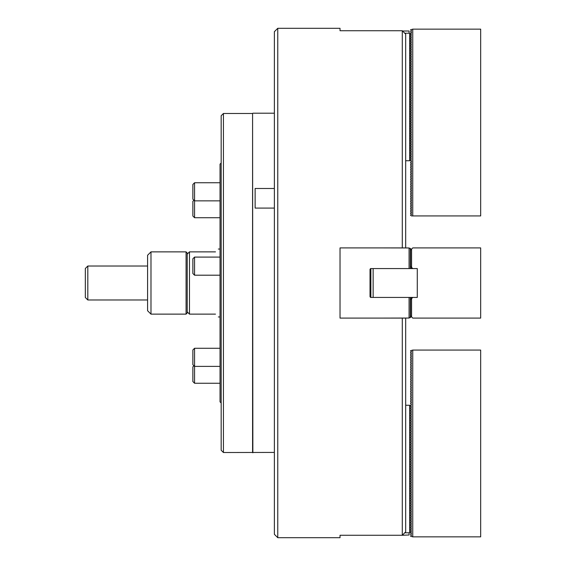 <?xml version="1.0" encoding="UTF-8"?>
<svg xmlns="http://www.w3.org/2000/svg" width="566" height="566" viewBox="0 0 566 566"><rect width="100%" height="100%" fill="white"/><g stroke="black" fill="none" stroke-linecap="round" stroke-linejoin="round"><path stroke-width="0.85" d="M277.764 537.7L277.764 28.3L274.369 31.696L274.369 534.304L277.764 537.7L340.025 537.7L340.025 535.273L402.285 535.273L405.68 531.842L405.68 318.092L402.285 318.092L402.285 535.273L409.077 534.99L409.077 532.79L404.74 532.79M402.285 318.092L340.025 318.092L340.025 247.908L405.68 247.908L405.68 34.158L402.285 30.727L402.285 247.908M402.285 30.727L340.025 30.727L340.025 28.3L277.764 28.3M396.058 247.908L394.927 247.908M394.927 318.092L396.058 318.092M404.74 33.21L409.077 33.21L411.341 34.045L410.322 35.092L411.341 35.743L410.322 36.79L411.341 37.441L410.322 38.488L411.341 39.139L410.322 40.186L411.341 40.837L410.322 41.884L411.341 42.535L410.322 43.582L411.341 44.233L410.322 45.28L411.341 45.931L410.322 46.978L411.341 47.629L410.322 48.676L411.341 49.327L410.322 50.374L411.341 51.025L410.322 52.072L411.341 52.723L410.322 53.77L411.341 54.421L410.322 55.468L411.341 56.119L410.322 57.166L411.341 57.817L410.322 58.864L411.341 59.515L410.322 60.562L411.341 61.213L410.322 62.26L411.341 62.911L410.322 63.958L411.341 64.609L410.322 65.656L411.341 66.307L410.322 67.354L411.341 68.005L410.322 69.052L411.341 69.703L410.322 70.75L411.341 71.401L410.322 72.448L411.341 73.099L410.322 74.146L411.341 74.797L410.322 75.844L411.341 76.495L410.322 77.542L411.341 78.193L410.322 79.24L411.341 79.891L410.322 80.938L411.341 81.589L410.322 82.636L411.341 83.287L410.322 84.334L411.341 84.985L410.322 86.032L411.341 86.683L410.322 87.73L411.341 88.381L410.322 89.428L411.341 90.079L410.322 91.126L411.341 91.777L410.322 92.824L411.341 93.475L410.322 94.522L411.341 95.173L410.322 96.22L411.341 96.871L410.322 97.918L411.341 98.569L410.322 99.616L411.341 100.267L410.322 101.314L411.341 101.965L410.322 103.012L411.341 103.663L410.322 104.71L411.341 105.361L410.322 106.408L411.341 107.059L410.322 108.106L411.341 108.757L410.322 109.804L411.341 110.455L410.322 111.502L411.341 112.153L410.322 113.2L411.341 113.851L410.322 114.898L411.341 115.549L410.322 116.596L411.341 117.247L410.322 118.294L411.341 118.945L410.322 119.992L411.341 120.643L410.322 121.69L411.341 122.341L410.322 123.388L411.341 124.039L410.322 125.086L411.341 125.737L410.322 126.784L411.341 127.435L410.322 128.482L411.341 129.133L410.322 130.18L411.341 130.831L410.322 131.878L411.341 132.529L410.322 133.576L411.341 134.227L410.322 135.274L411.341 135.925L410.322 136.972L411.341 137.623L410.322 138.67L411.341 139.321L410.322 140.368L411.341 141.019L410.322 142.066L411.341 142.717L410.322 143.764L411.341 144.415L410.322 145.462L411.341 146.113L410.322 147.16L411.341 147.811L410.322 148.858L411.341 149.509L410.322 150.556L411.341 151.207L410.322 152.254L411.341 152.905L410.322 153.952L411.341 154.603L410.322 155.65L411.341 156.301L410.322 157.348L411.341 157.999L410.322 159.046L411.341 160.093L410.208 160.744L405.68 160.744M340.025 30.727L370.023 30.727M409.077 33.21L409.077 31.01L402.56 31.01M409.642 33.394L409.642 160.744M215.505 251.87C219.254 248.12 219.254 248.12 215.505 251.87L189.469 251.87L189.469 314.13L215.505 314.13C219.254 317.88 219.254 317.88 215.505 314.13M189.469 314.13L187.205 311.866L187.205 254.134L189.469 251.87M187.205 311.866L187.205 312.998L186.072 314.13L186.072 251.87L187.205 253.002L187.205 254.134M150.981 314.13L147.584 310.734L147.584 255.266L150.981 251.87L150.981 314.13L186.072 314.13M221.165 163.008L220.032 164.14L220.032 401.86L221.165 402.992M223.429 452.517L223.429 113.483L221.165 115.747L221.165 450.253L223.429 452.517L274.369 452.425M223.429 113.483L252.578 113.483L252.578 452.517M252.578 113.483L252.861 452.8M274.369 188.485L255.125 188.485L255.125 208.09L274.369 208.09M255.125 208.09L255.125 188.485M412.755 215.929L412.755 29.149L480.675 29.149L480.675 215.929L411.567 215.929L410.492 215.243L411.51 214.33M411.51 214.132L410.492 213.545L411.51 212.632M411.51 212.434L410.492 211.847L411.51 210.934M411.51 210.736L410.492 210.149L411.51 209.236M411.51 209.038L410.492 208.451L411.51 207.538M411.51 207.34L410.492 206.753L411.51 205.84M411.51 205.642L410.492 205.055L411.51 204.142M411.51 203.944L410.492 203.357L411.51 202.444M411.51 202.246L410.492 201.659L411.51 200.746M411.51 200.548L410.492 199.961L411.51 199.048M411.51 198.85L410.492 198.263L411.51 197.35M411.51 197.152L410.492 196.565L411.51 195.652M411.51 195.454L410.492 194.867L411.51 193.954M411.51 193.756L410.492 193.169L411.51 192.256M411.51 192.058L410.492 191.471L411.51 190.558M411.51 190.36L410.492 189.773L411.51 188.86M411.51 188.662L410.492 188.075L411.51 187.162M411.51 186.964L410.492 186.377L411.51 185.464M411.51 185.266L410.492 184.679L411.51 183.766M411.51 183.568L410.492 182.981L411.51 182.068M411.51 181.87L410.492 181.283L411.51 180.37M411.51 180.172L410.492 179.585L411.51 178.672M411.51 178.474L410.492 177.887L411.51 176.974M411.51 176.776L410.492 176.189L411.51 175.276M411.51 175.078L410.492 174.491L411.51 173.578M411.51 173.38L410.492 172.793L411.51 171.88M411.51 171.682L410.492 171.095L411.51 170.182M411.51 169.984L410.492 169.397L411.51 168.484M411.51 168.286L410.492 167.699L411.51 166.786M411.51 166.588L410.492 166.001L411.51 165.088M411.51 164.89L410.492 164.303L411.51 163.39M411.51 163.192L410.492 162.605L411.51 161.692M411.51 161.494L410.492 160.581M410.492 33.557L411.51 32.644M411.51 32.446L410.492 31.859L411.51 30.946M412.755 29.149L410.492 29.835L411.51 30.748M411.341 34.045L411.341 34.441M411.341 35.743L411.341 36.139M411.341 37.441L411.341 37.837M411.341 39.139L411.341 39.535M411.341 40.837L411.341 41.233M411.341 42.535L411.341 42.931M411.341 44.233L411.341 44.629M411.341 45.931L411.341 46.327M411.341 47.629L411.341 48.025M411.341 49.327L411.341 49.723M411.341 51.025L411.341 51.421M411.341 52.723L411.341 53.119M411.341 54.421L411.341 54.817M411.341 56.119L411.341 56.515M411.341 57.817L411.341 58.213M411.341 59.515L411.341 59.911M411.341 61.213L411.341 61.609M411.341 62.911L411.341 63.307M411.341 64.609L411.341 65.005M411.341 66.307L411.341 66.703M411.341 68.005L411.341 68.401M411.341 69.703L411.341 70.099M411.341 71.401L411.341 71.797M411.341 73.099L411.341 73.495M411.341 74.797L411.341 75.193M411.341 76.495L411.341 76.891M411.341 78.193L411.341 78.589M411.341 79.891L411.341 80.287M411.341 81.589L411.341 81.985M411.341 83.287L411.341 83.683M411.341 84.985L411.341 85.381M411.341 86.683L411.341 87.079M411.341 88.381L411.341 88.777M411.341 90.079L411.341 90.475M411.341 91.777L411.341 92.173M411.341 93.475L411.341 93.871M411.341 95.173L411.341 95.569M411.341 96.871L411.341 97.267M411.341 98.569L411.341 98.965M411.341 100.267L411.341 100.663M411.341 101.965L411.341 102.361M411.341 103.663L411.341 104.059M411.341 105.361L411.341 105.757M411.341 107.059L411.341 107.455M411.341 108.757L411.341 109.153M411.341 110.455L411.341 110.851M411.341 112.153L411.341 112.549M411.341 113.851L411.341 114.247M411.341 115.549L411.341 115.945M411.341 117.247L411.341 117.643M411.341 118.945L411.341 119.341M411.341 120.643L411.341 121.039M411.341 122.341L411.341 122.737M411.341 124.039L411.341 124.435M411.341 125.737L411.341 126.133M411.341 127.435L411.341 127.831M411.341 129.133L411.341 129.529M411.341 130.831L411.341 131.227M411.341 132.529L411.341 132.925M411.341 134.227L411.341 134.623M411.341 135.925L411.341 136.321M411.341 137.623L411.341 138.019M411.341 139.321L411.341 139.717M411.341 141.019L411.341 141.415M411.341 142.717L411.341 143.113M411.341 144.415L411.341 144.811M411.341 146.113L411.341 146.509M411.341 147.811L411.341 148.207M411.341 149.509L411.341 149.905M411.341 151.207L411.341 151.603M411.341 152.905L411.341 153.301M411.341 154.603L411.341 154.999M411.341 156.301L411.341 156.697M411.341 157.999L411.341 158.395M411.341 159.697L411.341 160.093M480.675 318.092L412.755 318.092L410.492 315.828L410.492 299.697L412.755 297.433L417.284 297.433L417.284 268.567L412.755 268.567L410.492 266.303L410.492 250.172L412.755 247.908L480.675 247.908L480.675 318.092M411.51 316.847L411.51 298.678M411.51 267.322L411.51 249.153M411.567 249.097L411.567 267.378M411.567 298.622L411.567 316.903M410.492 532.443L411.51 533.356L410.492 534.141L411.51 535.054L410.492 536.165L412.755 536.851L412.755 350.071L410.492 350.757L411.51 351.67L410.492 352.455L411.51 353.368L410.492 354.153L411.51 355.066L410.492 355.851L411.51 356.764L410.492 357.549L411.51 358.462L410.492 359.247L411.51 360.16L410.492 360.945L411.51 361.858L410.492 362.643L411.51 363.556L410.492 364.341L411.51 365.254L410.492 366.039L411.51 366.952L410.492 367.737L411.51 368.65L410.492 369.435L411.51 370.348L410.492 371.133L411.51 372.046L410.492 372.831L411.51 373.744L410.492 374.529L411.51 375.442L410.492 376.227L411.51 377.14L410.492 377.925L411.51 378.838L410.492 379.623L411.51 380.536L410.492 381.321L411.51 382.234L410.492 383.019L411.51 383.932L410.492 384.717L411.51 385.63L410.492 386.415L411.51 387.328L410.492 388.113L411.51 389.026L410.492 389.811L411.51 390.724L410.492 391.509L411.51 392.422L410.492 393.207L411.51 394.12L410.492 394.905L411.51 395.818L410.492 396.603L411.51 397.516L410.492 398.301L411.51 399.214L410.492 399.999L411.51 400.912L410.492 401.697L411.51 402.61L410.492 403.395L411.51 404.308L410.492 405.419M411.341 427.981L410.322 427.33L411.341 426.679M411.341 429.679L410.322 429.028L411.341 428.377M411.341 431.377L410.322 430.726L411.341 430.075M411.341 433.075L410.322 432.424L411.341 431.773M411.341 434.773L410.322 434.122L411.341 433.471M411.341 436.471L410.322 435.82L411.341 435.169M411.341 438.169L410.322 437.518L411.341 436.867M411.341 439.867L410.322 439.216L411.341 438.565M411.341 441.565L410.322 440.914L411.341 440.263M411.341 443.263L410.322 442.612L411.341 441.961M411.341 444.961L410.322 444.31L411.341 443.659M411.341 446.659L410.322 446.008L411.341 445.357M411.341 448.357L410.322 447.706L411.341 447.055M411.341 450.055L410.322 449.404L411.341 448.753M411.341 451.753L410.322 451.102L411.341 450.451M411.341 453.451L410.322 452.8L411.341 452.149M411.341 455.149L410.322 454.498L411.341 453.847M411.341 456.847L410.322 456.196L411.341 455.545M411.341 458.545L410.322 457.894L411.341 457.243M411.341 460.243L410.322 459.592L411.341 458.941M411.341 461.941L410.322 461.29L411.341 460.639M411.341 463.639L410.322 462.988L411.341 462.337M411.341 465.337L410.322 464.686L411.341 464.035M411.341 467.035L410.322 466.384L411.341 465.733M411.341 468.733L410.322 468.082L411.341 467.431M411.341 470.431L410.322 469.78L411.341 469.129M411.341 472.129L410.322 471.478L411.341 470.827M411.341 473.827L410.322 473.176L411.341 472.525M411.341 475.525L410.322 474.874L411.341 474.223M411.341 477.223L410.322 476.572L411.341 475.921M411.341 478.921L410.322 478.27L411.341 477.619M411.341 480.619L410.322 479.968L411.341 479.317M411.341 482.317L410.322 481.666L411.341 481.015M411.341 484.015L410.322 483.364L411.341 482.713M411.341 485.713L410.322 485.062L411.341 484.411M411.341 487.411L410.322 486.76L411.341 486.109M411.341 489.109L410.322 488.458L411.341 487.807M411.341 490.807L410.322 490.156L411.341 489.505M411.341 492.505L410.322 491.854L411.341 491.203M411.341 494.203L410.322 493.552L411.341 492.901M411.341 495.901L410.322 495.25L411.341 494.599M411.341 497.599L410.322 496.948L411.341 496.297M411.341 499.297L410.322 498.646L411.341 497.995M411.341 500.995L410.322 500.344L411.341 499.693M411.341 502.693L410.322 502.042L411.341 501.391M411.341 504.391L410.322 503.74L411.341 503.089M411.341 506.089L410.322 505.438L411.341 504.787M411.341 507.787L410.322 507.136L411.341 506.485M411.341 509.485L410.322 508.834L411.341 508.183M411.341 511.183L410.322 510.532L411.341 509.881M411.341 512.881L410.322 512.23L411.341 511.579M411.341 514.579L410.322 513.928L411.341 513.277M411.341 516.277L410.322 515.626L411.341 514.975M412.755 536.851L480.675 536.851L480.675 350.071L412.755 350.071M412.755 297.433L411.341 297.433L411.341 298.848M417.284 268.567L417.284 297.433M411.341 267.152L411.341 268.567L412.755 268.567M373.135 297.433L373.135 268.567M411.341 268.567L370.588 268.567L370.023 269.267L370.023 296.733L370.588 297.433L409.077 297.433L409.077 318.035L380.777 318.092M409.077 268.567L409.077 247.965L380.777 247.908M409.077 318.035L411.341 316.677M409.077 297.433L411.341 297.433M410.322 317.646L410.322 297.433M411.341 249.323L409.077 247.965M410.322 268.567L410.322 248.354M411.341 530.257L410.322 530.908L411.341 531.559M411.341 528.559L410.322 529.21L411.341 529.861M411.341 526.861L410.322 527.512L411.341 528.163M411.341 525.163L410.322 525.814L411.341 526.465M411.341 523.465L410.322 524.116L411.341 524.767M411.341 521.767L410.322 522.418L411.341 523.069M411.341 520.069L410.322 520.72L411.341 521.371M411.341 518.371L410.322 519.022L411.341 519.673M411.341 516.673L410.322 517.324L411.341 517.975M411.341 424.981L410.322 425.632L411.341 426.283M411.341 423.283L410.322 423.934L411.341 424.585M411.341 421.585L410.322 422.236L411.341 422.887M411.341 419.887L410.322 420.538L411.341 421.189M411.341 418.189L410.322 418.84L411.341 419.491M411.341 416.491L410.322 417.142L411.341 417.793M411.341 414.793L410.322 415.444L411.341 416.095M411.341 413.095L410.322 413.746L411.341 414.397M411.341 411.397L410.322 412.048L411.341 412.699M411.341 409.699L410.322 410.35L411.341 411.001M411.341 408.001L410.322 408.652L411.341 409.303M411.341 406.303L410.322 406.954L411.341 407.605M370.023 535.273L340.025 535.273M411.341 531.955L409.642 532.606L409.642 405.256L405.68 405.256M411.341 405.907L409.642 405.256M409.642 532.606L409.077 532.79M87.815 266.02L87.815 299.98L85.325 297.49L85.325 268.51L87.815 266.02L147.584 266.02M87.815 299.98L147.584 299.98M220.032 366.393L194.562 366.393L192.865 364.695L192.865 349.979L194.562 348.281L194.562 383.246L192.865 381.548L192.865 366.832L193.933 365.763M220.032 200.866L194.562 200.866L192.865 199.168L192.865 184.452L194.562 182.754L194.562 217.719L192.865 216.021L192.865 201.305L193.933 200.237M194.562 275.203L192.865 273.505L192.865 258.789L194.562 257.091L194.562 275.203L220.032 275.203M194.562 257.091L220.032 257.091M410.378 317.611L410.378 297.433M410.378 268.567L410.378 248.389M370.872 268.567L370.872 297.433M220.032 249.04L218.335 249.04M220.032 316.96L218.335 316.96M186.072 251.87L150.981 251.87M252.861 113.2L274.369 113.2M194.562 383.246L220.032 383.246M194.562 217.719L220.032 217.719M194.562 182.754L220.032 182.754M194.562 348.281L220.032 348.281"/></g></svg>
